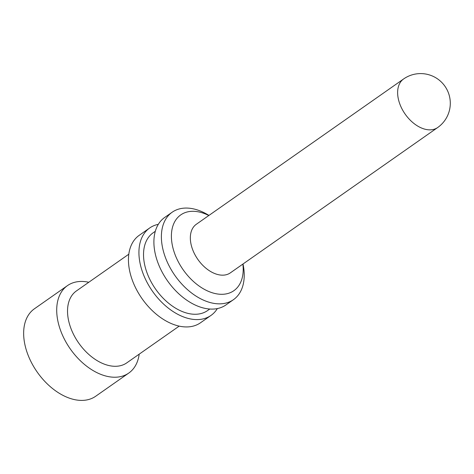 <?xml version="1.0" encoding="UTF-8"?>
<svg xmlns="http://www.w3.org/2000/svg" width="474" height="474" viewBox="0 0 474 474"><rect width="100%" height="100%" fill="white"/><g stroke="black" fill="none" stroke-linecap="round" stroke-linejoin="round"><path stroke-width="0.71" d="M242.866 264.095A46.274 29.501 -125 0 1 220.7 294.289A46.274 29.501 -125 0 1 178.248 261.695A46.274 29.501 55 0 1 175.653 220.167A46.274 29.501 55 0 1 208.809 215.516M194.725 254.26A29.666 18.913 55 0 0 230.37 272.852L437.662 127.542A29.666 18.913 -125 0 1 402.017 108.949A29.666 18.913 -125 0 1 403.611 78.962L196.319 224.273A29.666 18.913 55 0 0 194.725 254.26M243.008 263.994L243.079 264.338A53.396 34.039 -125 0 1 233.451 299.675A53.396 34.039 -125 0 1 169.289 266.21A53.396 34.039 -125 0 1 172.151 212.233A53.396 34.039 -125 0 1 208.655 215.232L208.951 215.415M172.151 212.233L164.668 217.477A53.396 34.039 55 0 0 161.8 271.454A53.396 34.039 55 0 0 225.968 304.924L233.451 299.675M155.306 231.288L153.102 232.829A47.465 30.259 55 0 0 150.554 280.809A47.465 30.259 55 0 0 207.588 310.559L209.792 309.018M217.353 308.562A53.396 34.039 -125 0 1 210.995 315.417A53.396 34.039 -125 0 1 146.827 281.953A53.396 34.039 -125 0 1 149.695 227.976A53.396 34.039 -125 0 1 158.31 224.332M149.695 227.976L139.214 235.317A53.396 34.039 55 0 0 136.352 289.3A53.396 34.039 55 0 0 200.514 322.764L210.995 315.417M128.798 254.212L76.385 290.959A43.904 27.99 55 0 0 74.027 335.337A43.904 27.99 55 0 0 126.789 362.859L179.202 326.112M139.196 354.161A53.396 34.039 -125 0 1 128.78 373.056A53.396 34.039 -125 0 1 64.612 339.585A53.396 34.039 -125 0 1 67.48 285.609A53.396 34.039 -125 0 1 88.792 282.261M67.48 285.609L34.418 308.787A53.396 34.039 55 0 0 31.551 362.764A53.396 34.039 55 0 0 95.718 396.228L128.78 373.056M437.662 127.542A29.666 29.666 0 0 0 446.946 89.556A29.666 29.666 0 0 0 403.611 78.962"/></g></svg>
